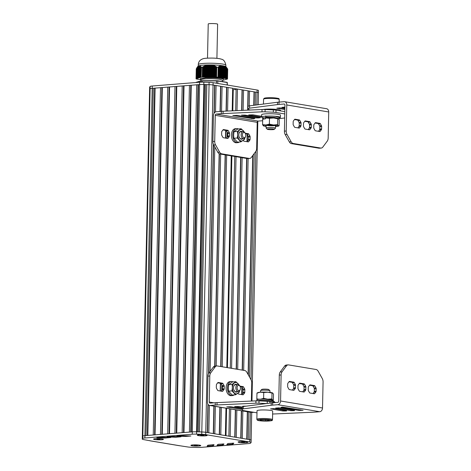 <?xml version="1.0" encoding="UTF-8"?>
<svg xmlns="http://www.w3.org/2000/svg" width="471" height="471" viewBox="0 0 471 471"><rect width="100%" height="100%" fill="white"/><g stroke="black" fill="none" stroke-linecap="round" stroke-linejoin="round"><path stroke-width="0.71" d="M222.612 80.417L227.511 78.993A15.855 1.919 1.2 0 0 227.257 78.804L227.446 68.878L227.257 78.804M227.24 78.798L217.938 77.285L218.22 67.335L218.008 77.262M216.572 77.162L216.748 67.241L216.572 77.162A15.855 1.919 1.2 0 1 217.991 77.256M216.542 77.162L202.283 77.162L202.495 67.241L202.824 66.853L207.01 65.016L211.909 64.951L214.635 65.822L216.748 67.241M207.493 64.951A14.095 1.707 -178.8 0 0 199.769 65.563L201.423 67.082L201.093 77.256A15.855 1.919 1.2 0 1 202.253 77.162L202.283 77.162M201.082 77.262L196.054 78.798L196.26 68.878L196.042 78.804A15.855 1.919 1.2 0 0 196.295 78.987L200.652 79.67M224.019 66.028L224.172 66.04A14.095 1.707 -178.8 0 1 226.068 66.794L227.717 69.084L227.511 78.993M216.778 67.259A15.855 1.919 1.2 0 1 218.197 67.353M221.776 65.657L222.235 65.693A14.095 1.707 -178.8 0 0 222.106 65.675M221.317 65.581L221.776 65.628A14.095 1.707 -178.8 0 0 221.535 65.593M222.23 65.734L222.683 65.763L222.424 78.003L222.683 65.763M218.22 67.335L219.492 66.14L221.317 65.563A14.095 1.707 -178.8 0 0 211.909 64.951M222.683 65.81L223.13 65.84L222.877 78.074L223.13 65.84M221.753 65.752L221.529 77.85L221.782 65.722M221.299 65.816L221.076 77.78L221.329 65.781M223.13 65.881L223.578 65.916A14.095 1.707 -178.8 0 0 223.478 65.899L223.219 78.139M222.206 65.734L221.976 77.927L222.235 65.699M223.584 65.958L224.019 66.011A14.095 1.707 -178.8 0 0 223.843 65.969M219.939 66.264L219.727 77.55L219.969 66.223M224.172 66.04L227.446 68.878M223.554 65.958L223.325 78.151L223.584 65.94M219.48 66.499L219.28 77.474L219.51 66.44M224.455 66.158L224.308 78.351M224.002 66.128L223.772 78.227L224.031 66.111M219.027 66.77L218.832 77.403L219.056 66.705M224.903 66.435L224.755 78.427M224.449 66.34L224.225 78.304L224.473 66.329M218.568 67.076L218.379 77.326L218.597 67.023M225.344 66.758L225.203 78.504M224.891 66.599L224.673 78.374M225.786 67.117L225.656 78.58M226.233 67.524L226.104 78.651M225.78 67.241L225.574 78.527L225.809 67.253M226.669 68.048L226.474 78.675L226.692 68.059M226.675 67.965L226.551 78.728M227.11 68.501L226.922 78.751L227.134 68.525M227.116 68.448L227.034 78.798M218.155 67.082L218.044 77.303M218.579 66.705L218.462 77.379M219.039 66.405L218.909 77.45M219.492 66.14L219.362 77.527M219.951 65.922L219.81 77.603M220.404 65.74L220.257 77.68M220.858 65.604L220.711 77.75M198.344 65.969A14.095 1.707 -178.8 0 0 198.273 66.005L198.191 78.145M198.262 78.133L198.515 65.899A14.095 1.707 -178.8 0 0 198.468 65.916L198.691 65.893M197.219 78.439L197.461 66.894L198.25 66.04M197.95 66.34L197.702 78.298L197.961 66.34M198.715 65.828A14.095 1.707 -178.8 0 0 198.691 65.834L198.438 78.074L198.939 65.816M198.456 65.934L198.203 78.139M197.714 66.588L197.467 78.369L197.702 66.605M198.962 65.752A14.095 1.707 -178.8 0 0 198.939 65.757L199.451 65.663M197.461 66.894L197.214 78.445M197.202 67.253L196.966 78.522L197.52 66.841M199.192 65.693L199.192 65.693A14.095 1.707 -178.8 0 1 199.268 65.675L198.992 77.909M196.949 67.636L196.719 78.598L197.267 67.212M199.433 65.704L199.18 77.839L199.427 65.74M196.489 78.669L197.013 67.624M196.478 78.675L196.707 68.042M199.68 65.763L199.427 77.768M196.442 68.519L196.23 78.745L196.76 68.071M199.922 65.863L199.675 77.691L199.91 65.905M200.64 66.429L200.405 77.468M200.876 66.694L200.652 77.391L200.864 66.747M201.111 67L200.899 77.315M197.278 78.433L197.826 66.435M210.543 77.167L210.814 64.933A14.095 1.707 -178.8 0 0 210.637 64.927L210.378 77.167M227.428 68.684L227.181 68.336M198.209 66.04A14.095 1.707 -178.8 0 0 198.003 66.211L197.59 66.729M201.093 77.256L201.288 67.335M208.459 77.167L208.718 64.927A14.095 1.707 -178.8 0 0 208.541 64.933M208.088 64.939A14.095 1.707 -178.8 0 0 207.776 64.945M201.3 67.347A15.855 1.919 1.2 0 1 202.465 67.259L202.253 77.162M211.609 64.945A14.095 1.707 -178.8 0 0 211.285 64.939M223.46 78.728L217.107 77.75L205.886 77.833L200.305 78.857L200.887 79.917M223.507 79.387A11.746 1.425 -178.8 0 0 222.418 78.804A11.746 1.425 -178.8 0 0 205.886 77.833M222.583 81.571L222.612 80.288L220.116 79.393A10.862 1.319 -178.8 0 0 208.082 78.745A10.862 1.319 -178.8 0 0 200.893 79.834L200.87 80.865M227.199 82.478L227.387 85.051M217.826 80.782L227.181 82.531A15.855 1.919 1.2 0 1 227.434 82.719M217.79 80.771L216.483 80.688A15.62 1.896 -178.8 0 1 217.773 80.776L217.861 83.461M216.483 80.688L202.277 80.688L216.495 80.894A15.855 1.919 1.2 0 1 217.914 80.988L227.181 82.531L227.128 85.01M201.188 80.771L202.277 80.688L202.153 82.142M202.247 80.688A15.62 1.896 -178.8 0 0 201.217 80.771L201.011 80.988A15.855 1.919 1.2 0 1 202.177 80.894L216.495 80.894L216.448 83.226M200.987 82.166L201.011 80.988L195.977 82.525M203.802 435.422L200.622 435.216L203.802 435.422M202.495 435.528L202.501 435.145M205.209 435.816A4.698 0.571 -178.8 0 0 206.91 435.416A4.698 0.571 -178.8 0 0 204.214 434.845A4.698 0.571 -178.8 0 0 199.215 434.815A4.698 0.571 -178.8 0 0 197.514 435.222A4.698 0.571 -178.8 0 0 200.21 435.793A4.698 0.571 -178.8 0 0 205.209 435.816M197.437 445.578L194.258 445.366L197.437 445.578M196.13 445.678L196.136 445.301M198.844 445.972A4.698 0.571 -178.8 0 0 200.546 445.572A4.698 0.571 -178.8 0 0 197.849 444.995A4.698 0.571 -178.8 0 0 192.851 444.971A4.698 0.571 -178.8 0 0 191.149 445.372A4.698 0.571 -178.8 0 0 193.846 445.943A4.698 0.571 -178.8 0 0 198.844 445.972M244.596 442.234L241.423 442.022L244.596 442.234M243.295 442.34L243.301 441.957M246.009 442.628A4.698 0.571 -178.8 0 0 247.705 442.228A4.698 0.571 -178.8 0 0 245.014 441.657A4.698 0.571 -178.8 0 0 240.016 441.627A4.698 0.571 -178.8 0 0 238.314 442.028A4.698 0.571 -178.8 0 0 241.005 442.605A4.698 0.571 -178.8 0 0 246.009 442.628M160.069 439.337L156.89 439.131L160.069 439.337M158.762 439.443L158.768 439.06M161.476 439.731A4.698 0.571 -178.8 0 0 163.172 439.331A4.698 0.571 -178.8 0 0 160.481 438.76A4.698 0.571 -178.8 0 0 155.483 438.731A4.698 0.571 -178.8 0 0 153.781 439.137A4.698 0.571 -178.8 0 0 156.472 439.708A4.698 0.571 -178.8 0 0 161.476 439.731M150.278 440.862L179.427 445.725A2.349 1.79 -80.5 0 0 179.769 445.743L150.614 440.874A2.349 1.79 99.5 0 1 150.278 440.862A2.349 1.79 99.5 0 1 149.678 440.609M179.769 445.743L187.658 446.95A5.87 0.712 1.2 0 0 191.632 447.285L196.819 447.45A5.87 0.712 1.2 0 0 201.117 447.379L248.458 443.6A5.87 0.712 1.2 0 0 250.554 443.164L251.067 442.54A5.87 0.712 1.2 0 0 251.096 442.475L251.143 440.144A5.87 0.712 -178.8 0 0 251.143 440.144A5.87 0.712 -178.8 0 0 249.795 439.661A5.87 0.712 1.2 0 1 251.143 440.144L251.726 412.466M150.614 440.874L143.626 439.596A5.87 0.712 1.2 0 1 142.277 439.113L142.324 436.782A5.87 0.712 1.2 0 1 142.348 436.717L142.837 436.099A5.87 0.712 1.2 0 1 144.938 435.657L192.303 431.878A5.87 0.712 1.2 0 1 196.601 431.807L201.794 431.972A5.87 0.712 1.2 0 1 205.768 432.307L249.795 439.661L248.258 439.402L248.829 411.99M228.188 443.505L226.839 444.547L227.511 444.6L233.08 444.082L233.781 443.17L228.188 443.505M213.392 444.689L207.876 445.201L207.122 446.119L213.363 445.66L214.064 444.748L213.392 444.689L213.363 445.66M164.909 438.03L170.779 437.524L161.93 437.294L156.831 437.73L164.909 438.03L164.921 437.329M167.064 437L175.966 437.223L181.005 436.794L172.998 436.487L167.07 436.888M176.925 436.211L185.821 436.434L190.867 436.005L182.854 435.699L176.925 436.099M218.332 444.294L216.978 445.336L217.655 445.389L223.219 444.871L223.925 443.953L218.332 444.294M142.277 439.113A5.87 0.712 1.2 0 1 142.301 439.049L142.79 438.43A5.87 0.712 1.2 0 1 144.885 437.989L192.256 434.209A5.87 0.712 1.2 0 1 196.548 434.138L201.747 434.303A5.87 0.712 1.2 0 1 205.721 434.639L249.748 441.992A5.87 0.712 1.2 0 1 251.096 442.475M239.863 441.604A4.934 0.601 -178.8 0 0 238.12 441.951A4.934 0.601 -178.8 0 0 240.64 442.605A4.934 0.601 -178.8 0 0 246.156 442.652A4.934 0.601 -178.8 0 0 247.905 442.157A4.934 0.601 -178.8 0 0 246.81 441.827A4.934 0.601 -178.8 0 0 239.863 441.604M155.33 438.707A4.934 0.601 -178.8 0 0 153.587 439.06A4.934 0.601 -178.8 0 0 156.107 439.708A4.934 0.601 -178.8 0 0 161.624 439.761A4.934 0.601 -178.8 0 0 163.372 439.26A4.934 0.601 -178.8 0 0 162.277 438.931A4.934 0.601 -178.8 0 0 155.33 438.707M199.062 434.792A4.934 0.601 -178.8 0 0 197.32 435.145A4.934 0.601 -178.8 0 0 199.839 435.793A4.934 0.601 -178.8 0 0 205.356 435.846A4.934 0.601 -178.8 0 0 207.105 435.345A4.934 0.601 -178.8 0 0 206.01 435.016A4.934 0.601 -178.8 0 0 199.062 434.792M192.698 444.948A4.934 0.601 -178.8 0 0 190.955 445.295A4.934 0.601 -178.8 0 0 193.475 445.949A4.934 0.601 -178.8 0 0 198.992 445.996A4.934 0.601 -178.8 0 0 200.74 445.501A4.934 0.601 -178.8 0 0 199.645 445.166A4.934 0.601 -178.8 0 0 192.698 444.948M258.396 92.893A5.87 0.712 -178.8 0 0 258.42 92.834A5.87 0.712 -178.8 0 0 257.072 92.345L213.045 84.998A5.87 0.712 -178.8 0 0 209.042 84.662L209.089 82.331L203.861 82.166A5.87 0.712 -178.8 0 0 199.598 82.237L152.257 86.016A5.87 0.712 -178.8 0 0 150.161 86.458L149.672 87.076A5.87 0.712 -178.8 0 0 149.648 87.141L149.601 89.472A5.87 0.712 -178.8 0 0 149.601 89.478M206.793 84.592L204.514 84.521M200.363 84.515A5.87 0.712 -178.8 0 0 199.551 84.568L152.21 88.348A5.87 0.712 -178.8 0 0 150.114 88.789L149.625 89.408A5.87 0.712 -178.8 0 0 149.601 89.472L142.324 436.776M258.444 90.567A5.87 0.712 -178.8 0 0 258.467 90.503A5.87 0.712 -178.8 0 0 257.119 90.014L213.092 82.666A5.87 0.712 -178.8 0 0 209.089 82.331M232.197 110.838L232.668 88.271L213.045 84.998A5.87 0.712 -178.8 0 0 209.071 84.662L203.884 84.497A5.87 0.712 -178.8 0 0 199.598 84.568L152.204 88.348A5.87 0.712 -178.8 0 0 150.114 88.789L142.784 436.17M236.13 89.543L232.639 89.667M258.173 104.733L258.42 92.834A5.87 0.712 -178.8 0 0 257.072 92.345L237.443 89.072L236.136 89.178L235.683 110.685M150.049 89.107L149.625 89.408A5.87 0.712 -178.8 0 0 149.601 89.472M174.982 86.529L167.705 433.844L162.283 434.274L169.56 86.964M153.287 88.265L146.01 435.575L144.938 435.663M150.161 86.458L142.79 438.43M149.672 87.076L142.354 436.717A5.87 0.712 -178.8 0 0 142.348 436.717L142.301 439.049M247.334 411.742L246.757 439.149L242.265 438.401L242.836 410.989M241.34 410.741L240.763 438.154L236.271 437.4L236.842 409.988M235.347 409.741L234.77 437.153L230.166 436.382L230.743 408.975M225.968 408.174L225.391 435.587L220.793 434.815L221.364 407.409M219.869 407.156L219.292 434.568L214.8 433.815L215.371 406.408M213.875 406.155L213.298 433.567L208.806 432.814L209.377 405.396M207.899 404.171L207.305 432.566L205.768 432.307A5.87 0.712 -178.8 0 0 201.794 431.972L199.539 431.901L206.816 84.592M204.479 84.515L197.202 431.825L196.607 431.807A5.87 0.712 -178.8 0 0 196.442 431.801M196.678 84.798L189.407 432.107L183.978 432.543L191.255 85.233M189.448 85.375L182.171 432.684L176.749 433.12L184.026 85.81M182.212 85.952L174.941 433.267L169.513 433.697M176.319 86.529L169.048 433.732M176.79 86.387L169.519 433.697M183.549 85.952L176.278 433.155M190.784 85.375L183.513 432.578M198.014 84.798L190.743 432.001M198.491 84.656L191.214 431.966M205.586 84.633L198.309 431.86M214.582 85.257L213.993 113.399M213.345 144.179L208.541 373.638M214.805 85.422L214.228 113.016M213.569 144.691L208.783 373.209M208.123 404.518L207.534 432.602M216.077 85.504L215.524 111.933M214.794 146.893L210.09 371.431M220.575 86.258L220.045 111.456M219.162 153.711L214.711 366.114M220.805 86.423L220.281 111.439M219.392 153.823L214.947 366.073M214.105 406.196L213.528 433.603M222.071 86.505L221.553 111.333M220.658 154.105L216.218 365.973M226.569 87.259L226.068 111.115M225.668 130.379L225.503 138.091M225.15 154.853L220.716 366.526M220.369 383.288L220.204 391.001M226.798 87.423L226.298 111.103M225.897 130.414L225.733 138.133M225.385 154.894L220.946 366.562M220.599 383.323L220.434 391.036M220.098 407.197L219.521 434.603M228.064 87.506L227.575 111.05M227.134 132.051L227.022 137.361M226.651 155.106L222.218 366.774M221.835 384.954L221.723 390.271M231.249 155.872L226.816 367.545M233.257 89.773L232.815 110.809M231.873 155.978L227.44 367.645M226.586 408.28L226.015 435.687M234.729 156.449L230.295 368.122M229.442 408.757L228.865 436.164M237.443 89.072L236.995 110.626M236.03 156.666L231.597 368.34M242.047 89.837L241.617 110.414M240.628 157.438L236.195 369.111M242.271 90.008L241.847 110.402M240.858 157.473L236.424 369.146M235.577 409.782L235 437.188M243.542 90.091L243.118 110.349M242.129 157.685L237.696 369.358M248.04 90.838L247.634 110.143M247.128 134.406L246.975 141.677L248.04 140.246A1.172 0.748 85.4 0 0 248.276 139.457L248.329 137.043A1.172 0.748 85.4 0 0 248.123 136.184L247.063 134.294A1.172 0.748 85.4 0 0 246.539 133.864L245.438 133.682M246.621 158.439L242.188 370.112M241.829 387.309L241.676 394.586L242.742 393.155A1.172 0.748 85.4 0 0 242.983 392.367L243.03 389.953A1.172 0.748 85.4 0 0 242.83 389.093L241.77 387.203A1.172 0.748 85.4 0 0 241.246 386.773L240.139 386.585M248.264 91.009L247.864 110.132M247.352 134.806L247.21 141.359M246.851 158.474L242.418 370.147M242.053 387.704L241.917 394.268M241.57 410.777L240.993 438.189M249.536 91.091L249.23 105.898M249.147 109.749L249.141 110.079M248.123 158.562L243.69 370.359M254.034 91.839L253.751 105.304M252.697 155.583L248.111 374.522M254.263 92.01L253.981 105.274M252.933 155.259L248.335 374.916M247.563 411.778L246.987 439.19M255.529 92.092L255.258 105.11M254.246 153.499L249.559 377.106M149.837 89.137L142.56 436.446M154.623 88.265L147.352 435.469M155.094 88.118L147.823 435.428M160.517 87.688L153.246 434.998M161.853 87.688L154.582 434.892M162.33 87.541L155.053 434.851M167.753 87.106L160.476 434.421M169.089 87.111L161.818 434.315M207.511 58.151L208.229 24.021C207.952 23.279 217.926 23.491 217.62 24.215L216.907 58.345M304.696 128.665A1.172 0.748 85.4 0 0 305.22 129.095L309.394 129.796A1.172 0.748 85.4 0 0 309.512 129.796A1.172 0.748 85.4 0 0 309.93 129.543L311.06 128.018A1.172 0.748 85.4 0 0 311.296 127.229L311.349 124.815A1.172 0.748 85.4 0 0 311.148 123.955L310.083 122.066A1.172 0.748 85.4 0 0 309.565 121.636L305.391 120.935A1.172 0.748 85.4 0 0 305.273 120.935A1.172 0.748 85.4 0 0 304.855 121.188L303.718 122.713A1.172 0.748 85.4 0 0 303.483 123.502L303.43 125.916A1.172 0.748 85.4 0 0 303.636 126.776L304.696 128.665M304.784 121.282L307.757 121.777A1.172 0.748 -94.6 0 1 308.275 122.207L309.341 124.097A1.172 0.748 -94.6 0 1 309.541 124.962L309.488 127.376A1.172 0.748 -94.6 0 1 309.253 128.159L308.187 129.59M314.999 130.385A1.172 0.748 85.4 0 0 315.517 130.814L319.691 131.515A1.172 0.748 85.4 0 0 319.809 131.521A1.172 0.748 85.4 0 0 320.233 131.262L321.363 129.737A1.172 0.748 85.4 0 0 321.599 128.948L321.652 126.534A1.172 0.748 85.4 0 0 321.446 125.675L320.386 123.785A1.172 0.748 85.4 0 0 319.862 123.355L315.688 122.66A1.172 0.748 85.4 0 0 315.57 122.654A1.172 0.748 85.4 0 0 315.152 122.913L314.022 124.432A1.172 0.748 85.4 0 0 313.786 125.221L313.733 127.635A1.172 0.748 85.4 0 0 313.933 128.495L314.999 130.385M315.087 123.002L318.055 123.496A1.172 0.748 -94.6 0 1 318.579 123.926L319.638 125.816A1.172 0.748 -94.6 0 1 319.844 126.681L319.791 129.095A1.172 0.748 -94.6 0 1 319.556 129.878L318.49 131.315M294.393 126.946A1.172 0.748 85.4 0 0 294.917 127.376L299.091 128.071A1.172 0.748 85.4 0 0 299.209 128.077A1.172 0.748 85.4 0 0 299.627 127.818L300.757 126.299A1.172 0.748 85.4 0 0 300.998 125.51L301.046 123.096A1.172 0.748 85.4 0 0 300.845 122.236L299.786 120.346A1.172 0.748 85.4 0 0 299.262 119.917L295.087 119.216A1.172 0.748 85.4 0 0 294.97 119.21A1.172 0.748 85.4 0 0 294.552 119.469L293.415 120.994A1.172 0.748 85.4 0 0 293.18 121.783L293.133 124.197A1.172 0.748 85.4 0 0 293.333 125.056L294.393 126.946M294.481 119.563L297.454 120.058A1.172 0.748 -94.6 0 1 297.978 120.488L299.038 122.378A1.172 0.748 -94.6 0 1 299.238 123.237L299.191 125.651A1.172 0.748 -94.6 0 1 298.95 126.44L297.89 127.871M318.896 148.2A4.698 2.985 85.4 0 0 319.373 148.224L321.181 148.077A4.698 2.985 -94.6 0 1 320.71 148.053L293.221 143.467A4.698 2.985 -94.6 0 1 291.131 141.747L287.033 134.447A4.698 2.985 -94.6 0 1 286.221 131.003L286.768 104.962A3.521 2.685 -80.5 0 0 284.637 101.707A3.521 2.685 -80.5 0 0 284.131 101.683L279.02 102.095L278.973 104.421L284.078 104.014A1.172 0.895 99.5 0 1 284.961 105.11L284.413 131.15A4.698 2.985 85.4 0 0 285.22 134.594L289.324 141.895A4.698 2.985 85.4 0 0 291.414 143.614L318.896 148.2L320.71 148.053M284.884 108.66L280.333 107.9L276.854 108.159L284.867 109.549M284.92 107.088L281.905 107.4L284.902 107.947M284.637 101.707L326.591 108.713A3.521 2.685 99.5 0 1 328.723 111.968L328.175 138.009A4.698 2.985 -94.6 0 1 327.233 141.159L322.853 147.046A4.698 2.985 -94.6 0 1 321.181 148.077M250.519 110.014L249.842 109.902A4.698 0.571 1.2 0 1 248.765 109.525L248.6 108.501A4.698 0.571 1.2 0 1 248.6 108.489A4.698 0.571 1.2 0 1 249.565 108.165L277.507 104.58A9.396 1.136 1.2 0 1 278.973 104.421M248.647 106.158L248.647 106.169A4.698 0.571 1.2 0 1 248.647 106.158A4.698 0.571 1.2 0 1 249.612 105.834L277.554 102.248A9.396 1.136 1.2 0 1 279.02 102.095M277.554 102.248L277.507 104.58M249.612 105.834L249.565 108.165M279.262 117.933A9.396 1.136 -178.8 0 0 280.404 117.414L280.451 115.083A9.396 1.136 -178.8 0 0 278.29 114.306A9.396 1.136 -178.8 0 0 267.887 113.746A9.396 1.136 -178.8 0 0 261.664 114.689L261.617 117.02A9.396 1.136 -178.8 0 0 263.56 117.756M280.404 117.414A9.396 1.136 -178.8 0 0 278.243 116.637A9.396 1.136 -178.8 0 0 267.834 116.078A9.396 1.136 -178.8 0 0 261.617 117.02M280.539 110.897L280.551 110.42A9.396 1.136 -178.8 0 0 278.39 109.649A9.396 1.136 -178.8 0 0 263.106 109.472M238.391 128.977A7.047 4.474 85.4 0 0 237.378 128.63A7.047 4.474 85.4 0 0 236.672 128.595L235.312 128.707A7.047 4.474 85.4 0 0 231.414 136.084A7.047 4.474 85.4 0 0 236.436 142.754L237.79 142.648A7.047 4.474 85.4 0 0 239.427 141.995M236.672 128.595A7.047 4.474 85.4 0 0 232.768 135.978A7.047 4.474 85.4 0 0 237.79 142.648M245.574 136.46L245.391 136.979A3.521 2.237 -94.6 0 1 243.678 138.639A3.521 2.237 -94.6 0 1 241.164 135.307A3.521 2.237 -94.6 0 1 243.118 131.615A3.521 2.237 -94.6 0 1 245.073 132.987L245.332 133.47A2.643 1.678 85.4 0 0 242.806 133.193A2.643 1.678 85.4 0 0 243.124 137.138A2.643 1.678 85.4 0 0 245.574 136.46A2.643 1.678 85.4 0 0 245.762 135.354A2.643 1.678 85.4 0 0 245.332 133.47M239.604 137.444A3.521 2.237 -94.6 0 1 239.486 137.738M239.392 137.579A3.521 2.237 85.4 0 0 241.282 138.833L243.678 138.639M243.118 131.615L240.722 131.809A3.521 2.237 85.4 0 0 239.05 133.346M242.771 138.715A3.962 2.52 -94.6 0 1 239.456 137.703A3.962 2.52 -94.6 0 1 238.809 134.871A3.962 2.52 -94.6 0 1 239.097 133.211A3.962 2.52 -94.6 0 1 242.212 131.692M244.102 131.88A5.723 3.638 85.4 0 0 243.272 130.679A5.723 3.638 85.4 0 0 239.615 130.067A5.723 3.638 85.4 0 0 237.69 134.682A5.723 3.638 85.4 0 0 239.409 139.911A5.723 3.638 85.4 0 0 243.065 140.517A5.723 3.638 85.4 0 0 244.608 138.227M240.869 141.883L237.466 142.154L233.887 138.262L233.622 135.006L234.022 131.703L237.419 131.433L237.69 134.682L237.284 137.991L240.869 141.883L244.59 139.21L244.802 138.032M234.022 131.703L237.743 129.03L241.14 128.76L237.419 131.433M244.372 132.086L241.14 128.76M233.887 138.262L237.284 137.991M273.003 129.637A3.521 0.43 -178.8 0 0 274.252 129.384A3.521 0.43 -178.8 0 0 270.766 128.836A3.521 0.43 -178.8 0 0 267.263 129.237A3.521 0.43 -178.8 0 0 269.453 129.631A3.521 0.43 -178.8 0 0 273.003 129.637M267.263 129.237L266.121 128.065A4.698 0.571 1.2 0 1 266.086 127.994A4.698 0.571 1.2 0 1 270.796 127.523A4.698 0.571 1.2 0 1 275.476 128.194A4.698 0.571 1.2 0 1 275.441 128.259L274.252 129.384M266.498 125.333A4.698 0.571 -178.8 0 0 270.831 125.775A4.698 0.571 -178.8 0 0 275.176 125.51M275.511 126.617A7.636 0.924 -178.8 0 0 275.7 126.599A7.636 0.924 -178.8 0 0 278.22 126.169A7.636 0.924 -178.8 0 0 278.355 125.786L277.631 124.668L277.749 118.827L273.633 117.98L269.489 118.286L266.109 117.98A7.636 0.924 1.2 0 1 273.633 117.98A7.636 0.924 1.2 0 1 278.373 118.721A7.636 0.924 1.2 0 1 278.39 118.727L279.226 119.911L279.103 125.751L278.355 125.786A7.636 0.924 -178.8 0 0 273.486 124.974A7.636 0.924 -178.8 0 0 265.962 124.974A7.636 0.924 -178.8 0 0 263.307 125.786A7.636 0.924 -178.8 0 0 263.436 125.863A7.636 0.924 -178.8 0 0 266.121 126.416M266.127 125.981A5.287 0.642 1.2 0 1 265.591 125.598A5.287 0.642 1.2 0 1 267.457 125.221A5.287 0.642 1.2 0 1 272.786 125.233A5.287 0.642 1.2 0 1 276.077 125.816A5.287 0.642 1.2 0 1 275.523 126.181M277.631 124.668L273.486 124.974L269.365 124.126L265.962 124.974L262.582 124.668L263.436 125.863M269.489 118.286L269.365 124.126M279.103 125.751L278.355 125.786M277.749 118.827L278.502 118.792M263.454 118.792L262.7 118.827L262.582 124.668M267.192 117.915L265.697 117.591L265.638 118.757L262.694 119.287M275.099 116.278L279.268 117.532L279.244 118.698L278.791 119.104M262.665 119.222L262.688 118.056L265.697 117.591M276.483 118.268L265.673 117.014L274.493 117.373L279.244 118.698M265.673 117.014L265.732 115.842M245.185 133.193L248.347 133.717A1.172 0.748 -94.6 0 1 248.871 134.147L249.93 136.037A1.172 0.748 -94.6 0 1 250.136 136.902L250.083 139.316A1.172 0.748 -94.6 0 1 249.848 140.099L248.717 141.624A1.172 0.748 -94.6 0 1 248.294 141.883A1.172 0.748 -94.6 0 1 248.176 141.877L244.002 141.182A1.172 0.748 -94.6 0 1 243.483 140.752L243.266 140.37M223.401 137.738A1.172 0.748 -94.6 0 1 222.877 137.308L221.817 135.418A1.172 0.748 -94.6 0 1 221.611 134.559L221.664 132.145A1.172 0.748 -94.6 0 1 221.9 131.362L223.036 129.837A1.172 0.748 -94.6 0 1 223.454 129.578A1.172 0.748 -94.6 0 1 223.572 129.584L227.746 130.279A1.172 0.748 -94.6 0 1 228.27 130.708L229.33 132.598A1.172 0.748 -94.6 0 1 229.53 133.458L229.483 135.872A1.172 0.748 -94.6 0 1 229.242 136.661L228.111 138.186A1.172 0.748 -94.6 0 1 227.693 138.445A1.172 0.748 -94.6 0 1 227.575 138.439L223.401 137.738M226.374 138.239L227.434 136.808A1.172 0.748 85.4 0 0 227.676 136.019L227.723 133.605A1.172 0.748 85.4 0 0 227.522 132.745L226.463 130.856A1.172 0.748 85.4 0 0 225.939 130.426L222.966 129.925M284.772 113.941L275.959 112.469A4.698 0.571 -178.8 0 0 273.304 112.222L265.061 111.839A4.698 0.571 -178.8 0 0 261.988 111.827L223.06 113.582A9.396 1.136 -178.8 0 0 221.288 113.682L216.183 114.088A1.172 0.895 -80.5 0 0 215.253 115.33L214.705 141.371A4.698 2.985 85.4 0 0 215.518 144.809L219.616 152.109A4.698 2.985 85.4 0 0 221.706 153.829L249.194 158.421A4.698 2.985 85.4 0 0 249.665 158.439A4.698 2.985 85.4 0 0 251.337 157.408L255.718 151.521A4.698 2.985 85.4 0 0 256.66 148.371L257.207 122.33A1.172 0.895 99.5 0 1 258.137 121.094L262.665 120.735M261.705 117.185L248.706 114.959L252.998 114.836L261.635 116.278M253.633 118.763L232.821 115.519L237.113 115.389L254.988 118.374L253.633 118.763L253.645 118.15M241.452 115.124L245.055 115.112L260.31 117.715L256.825 117.974L241.452 115.124M249.665 158.439L247.858 158.586A4.698 2.985 -94.6 0 1 247.381 158.562L219.898 153.976A4.698 2.985 -94.6 0 1 217.808 152.257L213.704 144.956A4.698 2.985 -94.6 0 1 212.898 141.512L213.445 115.472A3.521 2.685 99.5 0 1 216.23 111.762L221.341 111.35L221.288 113.682M279.244 118.668L284.69 117.968M284.825 111.609L276.012 110.137A4.698 0.571 -178.8 0 0 273.357 109.89L265.108 109.513A4.698 0.571 -178.8 0 0 262.035 109.496L223.107 111.25L223.06 113.582M223.107 111.25A9.396 1.136 -178.8 0 0 221.341 111.35M262.035 109.496L261.988 111.827M304.596 384.295A1.172 0.748 85.4 0 0 304.072 383.865L299.897 383.17A1.172 0.748 85.4 0 0 299.78 383.164A1.172 0.748 85.4 0 0 299.362 383.423L298.231 384.948A1.172 0.748 85.4 0 0 297.99 385.731L297.943 388.145A1.172 0.748 85.4 0 0 298.143 389.011L299.203 390.901A1.172 0.748 85.4 0 0 299.727 391.33L303.901 392.025A1.172 0.748 85.4 0 0 304.019 392.031A1.172 0.748 85.4 0 0 304.437 391.772L305.573 390.247A1.172 0.748 85.4 0 0 305.809 389.458L305.862 387.044A1.172 0.748 85.4 0 0 305.655 386.185L304.596 384.295L302.788 384.442L303.848 386.332A1.172 0.748 -94.6 0 1 304.048 387.191L304.001 389.605A1.172 0.748 -94.6 0 1 303.766 390.394L302.7 391.825M299.291 383.518L302.264 384.012A1.172 0.748 -94.6 0 1 302.788 384.442M294.293 382.576A1.172 0.748 85.4 0 0 293.769 382.146L289.594 381.451A1.172 0.748 85.4 0 0 289.477 381.445A1.172 0.748 85.4 0 0 289.059 381.704L287.928 383.229A1.172 0.748 85.4 0 0 287.693 384.012L287.64 386.426A1.172 0.748 85.4 0 0 287.84 387.286L288.906 389.176A1.172 0.748 85.4 0 0 289.424 389.605L293.598 390.306A1.172 0.748 85.4 0 0 293.716 390.312A1.172 0.748 85.4 0 0 294.139 390.053L295.27 388.528A1.172 0.748 85.4 0 0 295.505 387.739L295.558 385.325A1.172 0.748 85.4 0 0 295.352 384.466L294.293 382.576L292.485 382.723L293.545 384.613A1.172 0.748 -94.6 0 1 293.751 385.472L293.698 387.886A1.172 0.748 -94.6 0 1 293.462 388.675L292.397 390.106M288.994 381.793L291.961 382.293A1.172 0.748 -94.6 0 1 292.485 382.723M314.899 386.014A1.172 0.748 85.4 0 0 314.375 385.584L310.201 384.889A1.172 0.748 85.4 0 0 310.083 384.884A1.172 0.748 85.4 0 0 309.665 385.143L308.529 386.667A1.172 0.748 85.4 0 0 308.293 387.456L308.24 389.864A1.172 0.748 85.4 0 0 308.446 390.73L309.506 392.62A1.172 0.748 85.4 0 0 310.03 393.05L314.204 393.744A1.172 0.748 85.4 0 0 314.322 393.75A1.172 0.748 85.4 0 0 314.74 393.491L315.87 391.966A1.172 0.748 85.4 0 0 316.112 391.183L316.159 388.769A1.172 0.748 85.4 0 0 315.959 387.904L314.899 386.014L313.091 386.161L314.151 388.051A1.172 0.748 -94.6 0 1 314.351 388.911L314.304 391.324A1.172 0.748 -94.6 0 1 314.063 392.113L313.003 393.544M309.594 385.237L312.567 385.731A1.172 0.748 -94.6 0 1 313.091 386.161M242.347 406.862L242.3 409.169A4.698 0.571 -178.8 0 1 243.266 408.857L271.166 405.272A9.396 1.136 -178.8 0 1 272.632 405.119L277.784 404.707A3.521 2.685 -80.5 0 0 280.569 400.992L281.11 374.951A4.698 2.985 -94.6 0 1 282.058 371.802L286.433 365.92A4.698 2.985 -94.6 0 1 288.111 364.884L286.303 365.031A4.698 2.985 85.4 0 0 284.625 366.061L280.251 371.949A4.698 2.985 85.4 0 0 279.303 375.099L278.761 401.139A1.172 0.895 99.5 0 1 277.831 402.375L272.685 402.787A9.396 1.136 -178.8 0 0 271.219 402.94L243.313 406.526A4.698 0.571 -178.8 0 0 242.347 406.85A4.698 0.571 -178.8 0 0 242.347 406.862L242.3 409.181A4.698 0.571 -178.8 0 0 242.3 409.193L242.465 410.217A4.698 0.571 -178.8 0 0 243.542 410.594L256.989 412.837M286.527 410.959L282.924 410.965L270.548 408.852L274.034 408.592L286.533 410.677M282.282 407.038L303.094 410.288L298.808 410.412L280.934 407.427L282.282 407.038M294.469 410.677L290.866 410.688L275.606 408.092L279.091 407.833L294.475 410.4M288.111 364.884A4.698 2.985 -94.6 0 1 288.582 364.907L316.07 369.494A4.698 2.985 -94.6 0 1 318.16 371.213L322.258 378.513A4.698 2.985 -94.6 0 1 323.071 381.957L322.523 407.998A3.521 2.685 99.5 0 1 319.738 411.713L314.628 412.119A9.396 1.136 -178.8 0 1 312.862 412.225L273.928 413.974A4.698 0.571 -178.8 0 1 272.627 414.003M243.266 408.857L243.313 406.526M271.166 405.272L271.219 402.94M257.001 400.839A9.396 1.136 1.2 0 1 272.285 401.015A9.396 1.136 1.2 0 1 274.446 401.787L274.434 402.263M233.092 381.887A7.047 4.474 85.4 0 0 231.373 381.504L230.019 381.616A7.047 4.474 85.4 0 0 226.086 388.44A7.047 4.474 85.4 0 0 230.431 395.628A7.047 4.474 85.4 0 0 231.137 395.664L232.497 395.552A7.047 4.474 85.4 0 0 234.134 394.904M231.373 381.504A7.047 4.474 85.4 0 0 227.44 388.334A7.047 4.474 85.4 0 0 231.791 395.522A7.047 4.474 85.4 0 0 232.497 395.552M240.275 389.37L240.098 389.888A3.521 2.237 -94.6 0 1 238.385 391.548A3.521 2.237 -94.6 0 1 235.853 387.662A3.521 2.237 -94.6 0 1 237.82 384.524A3.521 2.237 -94.6 0 1 239.78 385.896L240.039 386.373A2.643 1.678 85.4 0 0 238.202 385.443A2.643 1.678 85.4 0 0 237.096 387.704A2.643 1.678 85.4 0 0 238.355 390.477A2.643 1.678 85.4 0 0 240.275 389.37A2.643 1.678 85.4 0 0 240.039 386.373M234.311 390.347A3.521 2.237 -94.6 0 1 234.193 390.647M237.82 384.524L235.423 384.719A3.521 2.237 85.4 0 0 233.757 386.255M234.093 390.488A3.521 2.237 85.4 0 0 235.989 391.742L238.385 391.548M237.472 391.619A3.962 2.52 -94.6 0 1 234.158 390.612A3.962 2.52 -94.6 0 1 233.799 386.12A3.962 2.52 -94.6 0 1 236.913 384.595M238.803 384.789A5.723 3.638 85.4 0 0 237.973 383.588A5.723 3.638 85.4 0 0 234.322 382.976A5.723 3.638 85.4 0 0 232.391 387.592A5.723 3.638 85.4 0 0 234.116 392.814A5.723 3.638 85.4 0 0 237.767 393.426A5.723 3.638 85.4 0 0 239.309 391.136M235.571 394.786L232.174 395.057L228.588 391.171L228.323 387.916L228.729 384.607L232.126 384.336L232.391 387.592L231.991 390.901L235.571 394.786L239.292 392.119L239.509 390.936M228.588 391.171L231.991 390.901M239.08 384.99L235.847 381.669L232.126 384.336M228.729 384.607L232.45 381.94L235.847 381.669M260.622 390.547L261.811 389.423A3.521 0.43 1.2 0 1 263.059 389.176A3.521 0.43 1.2 0 1 266.61 389.181A3.521 0.43 1.2 0 1 268.806 389.57L269.942 390.742A4.698 0.571 -178.8 0 0 267.022 390.223A4.698 0.571 -178.8 0 0 262.282 390.212A4.698 0.571 -178.8 0 0 260.622 390.547A4.698 0.571 -178.8 0 0 260.587 390.618L260.551 392.196M269.948 392.39L269.977 390.812A4.698 0.571 -178.8 0 0 269.942 390.742M272.509 419.626L272.685 411.083A7.83 0.948 -178.8 0 0 268.199 410.129A7.83 0.948 -178.8 0 0 259.862 410.082A7.83 0.948 -178.8 0 0 257.031 410.753L256.854 419.302A7.83 0.948 1.2 0 1 259.686 418.631A7.83 0.948 1.2 0 1 268.017 418.672A7.83 0.948 1.2 0 1 272.509 419.626C270.86 420.373 276.035 420.691 264.79 421.103C258.055 420.827 257.961 420.426 257.272 420.097L256.854 419.302M268.282 419.949L269.065 420.526L265.45 420.815A4.698 0.571 -178.8 0 0 269.065 420.526A4.698 0.571 -178.8 0 0 269.218 420.197A4.698 0.571 -178.8 0 0 268.282 419.949A4.698 0.571 -178.8 0 0 263.878 419.661A4.698 0.571 -178.8 0 0 260.257 419.949A4.698 0.571 -178.8 0 0 260.11 420.008A4.698 0.571 -178.8 0 0 261.046 420.526A4.698 0.571 -178.8 0 0 265.45 420.815L261.046 420.526L260.257 419.949M265.45 420.815L265.473 419.696M261.046 420.526L261.064 419.802M272.662 400.285A7.636 0.924 -178.8 0 0 272.609 400.014A7.636 0.924 -178.8 0 0 267.74 399.202A7.636 0.924 -178.8 0 0 261.411 399.131M257.125 392.961L257.843 392.637A7.636 0.924 1.2 0 1 260.363 392.208A7.636 0.924 1.2 0 1 267.887 392.208A7.636 0.924 1.2 0 1 272.632 392.949A7.636 0.924 1.2 0 1 272.644 392.955L273.486 394.139L273.363 399.985L272.609 400.014L271.885 398.896L272.008 393.055L272.756 393.02M258.832 399.214L256.836 398.896L256.96 393.055L260.363 392.208L263.742 392.514L267.887 392.208L272.008 393.055M271.885 398.896L267.74 399.202L263.619 398.354L260.828 399.131M263.619 398.354L263.742 392.514M273.363 399.985L272.609 400.014M257.708 393.02L256.96 393.055M256.836 398.896L257.113 399.455M266.857 400.515L259.927 400.321L256.866 400.839M273.404 401.245L273.41 400.845L271.008 399.867L265.161 399.231L259.303 399.184L256.866 399.62L256.842 400.786M221.076 391.142L222.141 389.711A1.172 0.748 85.4 0 0 222.377 388.928L222.43 386.514A1.172 0.748 85.4 0 0 222.224 385.649L221.164 383.759A1.172 0.748 85.4 0 0 220.64 383.329L217.673 382.835M222.447 383.188A1.172 0.748 -94.6 0 1 222.971 383.618L224.037 385.508A1.172 0.748 -94.6 0 1 224.237 386.367L224.184 388.781A1.172 0.748 -94.6 0 1 223.949 389.57L222.818 391.095A1.172 0.748 -94.6 0 1 222.394 391.348A1.172 0.748 -94.6 0 1 222.277 391.348L218.108 390.647A1.172 0.748 -94.6 0 1 217.584 390.218L216.519 388.328A1.172 0.748 -94.6 0 1 216.319 387.468L216.372 385.054A1.172 0.748 -94.6 0 1 216.607 384.265L217.737 382.74A1.172 0.748 -94.6 0 1 218.161 382.487A1.172 0.748 -94.6 0 1 218.279 382.493L222.447 383.188L220.64 383.329M239.886 386.096L243.054 386.626A1.172 0.748 -94.6 0 1 243.578 387.056L244.637 388.946A1.172 0.748 -94.6 0 1 244.838 389.805L244.79 392.219A1.172 0.748 -94.6 0 1 244.555 393.008L243.419 394.533A1.172 0.748 -94.6 0 1 243.001 394.792A1.172 0.748 -94.6 0 1 242.883 394.786L238.709 394.086A1.172 0.748 -94.6 0 1 238.185 393.656L237.973 393.279M251.367 401.068L251.75 383A4.698 2.985 85.4 0 0 250.937 379.555L246.839 372.255A4.698 2.985 85.4 0 0 244.749 370.536L217.261 365.949A4.698 2.985 85.4 0 0 216.79 365.926A4.698 2.985 85.4 0 0 215.117 366.962L210.737 372.844A4.698 2.985 85.4 0 0 209.789 375.993L209.248 402.034A1.172 0.895 -80.5 0 0 210.125 403.129L215.271 402.717A9.396 1.136 1.2 0 1 217.043 402.611L255.936 400.862A4.698 0.571 1.2 0 1 259.009 400.88L267.251 401.257A4.698 0.571 1.2 0 1 269.907 401.504L275.994 402.522M246.286 406.143L243.289 406.214L242.6 406.326L243.407 406.514M242.312 408.645L231.008 406.761L226.716 406.885L242.359 409.546M242.347 407.05L238.95 406.479L234.658 406.608L242.324 407.939M217.043 402.611L216.996 404.942A9.396 1.136 1.2 0 0 215.223 405.048L210.078 405.46A3.521 2.685 99.5 0 1 209.571 405.437A3.521 2.685 99.5 0 1 207.44 402.181L207.982 376.141A4.698 2.985 -94.6 0 1 208.93 372.991L213.304 367.103A4.698 2.985 -94.6 0 1 214.982 366.073L216.79 365.926M209.571 405.437L251.526 412.443A3.521 2.685 -80.5 0 0 252.032 412.461L253.869 412.319M216.996 404.942L255.888 403.194L255.936 400.862M255.888 403.194A4.698 0.571 1.2 0 1 258.956 403.211L266.451 403.553M221.605 77.903L221.865 65.663M221.158 77.827L221.417 65.593M221.423 77.839L221.676 65.71M222.059 77.98L222.312 65.74M221.87 77.909L222.124 65.687M220.97 77.762L221.223 65.781M222.506 78.051L222.765 65.816M222.318 77.986L222.577 65.746M220.522 77.686L220.769 65.893M222.96 78.127L223.213 65.893M222.771 78.062L223.024 65.822M220.075 77.609L220.316 66.052M220.628 77.703L220.875 65.881L220.628 77.703M223.407 78.204L223.66 65.964M219.621 77.538L219.857 66.252M220.181 77.627L220.422 66.028L220.181 77.627M223.855 78.28L224.114 66.04M223.666 78.21L223.925 66.058M219.174 77.462L219.404 66.488M224.119 78.286L224.373 66.27M218.727 77.385L218.944 66.764M218.273 77.309L218.491 67.076M224.567 78.363L224.814 66.523M225.014 78.433L225.262 66.817M225.468 78.51L225.703 67.159M225.12 78.451L225.368 66.906L225.126 78.451M225.915 78.586L226.145 67.536M226.368 78.663L226.592 67.954M226.021 78.604L226.251 67.636L226.021 78.604M226.816 78.734L227.034 68.407M197.955 78.215L198.209 66.123L197.944 78.221M198.014 78.21L198.267 66.058M197.767 78.286L198.02 66.27M198.691 77.992L198.95 65.763L198.68 77.998M198.503 78.062L198.762 65.822M197.526 78.363L197.773 66.523M199.18 65.722L198.927 77.921L199.192 65.734M198.75 77.986L199.003 65.746M197.037 78.51L197.272 67.159M196.79 78.586L197.019 67.536M199.239 77.833L199.492 65.71M196.542 78.663L196.766 67.954M199.486 77.762L199.733 65.781M196.301 78.734L196.513 68.407M199.728 77.686L199.975 65.893M200.163 77.538L200.399 66.27M199.975 77.609L200.216 66.052M200.222 77.532L200.458 66.246M200.463 77.462L200.693 66.488M200.711 77.385L200.934 66.764M200.952 77.309L201.17 67.076M208.147 77.191L208.4 64.951M207.982 77.191L208.235 64.951M207.452 77.191L207.705 64.951M207.599 77.167L207.858 65.045M208.836 77.191L209.095 64.951M208.677 77.191L208.93 64.951M208.294 77.167L208.553 64.945M206.757 77.191L207.01 65.016M206.904 77.167L207.158 65.186M209.53 77.191L209.789 64.951M209.371 77.191L209.624 64.951M208.989 77.167L209.248 64.927M207.764 77.167L208.017 65.016M206.062 77.191L206.31 65.216M206.21 77.167L206.457 65.375M207.069 77.167L207.322 65.151M210.225 77.191L210.484 64.951M210.066 77.191L210.319 64.951M209.683 77.167L209.942 64.927M209.153 77.167L209.412 64.927M205.368 77.191L205.609 65.463M205.521 77.167L205.762 65.61M206.375 77.167L206.622 65.328M210.92 77.191L211.179 64.951M210.761 77.191L211.014 64.951M209.848 77.167L210.107 64.927M204.673 77.191L204.909 65.752M204.826 77.167L205.062 65.881M205.68 77.167L205.927 65.551M211.614 77.191L211.873 64.951M211.455 77.191L211.709 64.951M211.073 77.167L211.326 65.016M203.978 77.191L204.208 66.075M204.131 77.167L204.361 66.193M204.985 77.167L205.226 65.81M211.767 77.167L212.021 65.151M203.284 77.191L203.507 66.44M203.437 77.167L203.655 66.546M204.29 77.167L204.526 66.117M212.309 77.191L212.562 65.057M212.144 77.191L212.403 65.016M211.238 77.167L211.491 65.045M202.607 77.185L202.824 66.853M202.742 77.167L202.954 66.935M203.596 77.167L203.825 66.458M213.004 77.191L213.257 65.269M212.839 77.191L213.092 65.216M212.462 77.167L212.709 65.328M211.932 77.167L212.185 65.186M202.901 77.167L203.119 66.841M213.699 77.191L213.946 65.528M213.534 77.191L213.781 65.463M213.157 77.167L213.398 65.551M212.627 77.167L212.874 65.375M214.393 77.191L214.635 65.822M214.228 77.191L214.47 65.752M213.852 77.167L214.087 65.81M213.322 77.167L213.563 65.61M215.088 77.191L215.318 66.158M214.923 77.191L215.159 66.075M214.546 77.167L214.776 66.117M214.017 77.167L214.252 65.881M215.241 77.167L215.465 66.458M214.711 77.167L214.941 66.193M216.466 77.185L216.678 66.988M215.406 77.167L215.63 66.546M215.618 77.191L215.848 66.44M215.783 77.191L216.006 66.535M215.936 77.167L216.154 66.841M216.101 77.167L216.313 66.935M216.289 77.185L216.507 66.853M202.424 77.185L202.636 66.988M203.119 77.191L203.342 66.535M203.813 77.191L204.043 66.158M204.508 77.191L204.744 65.822M205.203 77.191L205.444 65.528M205.898 77.191L206.145 65.269M206.592 77.191L206.846 65.057M207.287 77.191L207.54 64.951M222.689 64.062A13.8 1.672 1.2 0 1 225.862 65.198C225.126 61.619 223.684 59.623 221.535 59.222C219.515 58.534 216.377 58.157 212.121 58.08C206.875 58.08 203.76 58.339 202.789 58.851C199.969 59.852 198.462 61.778 198.273 64.621A13.8 1.672 1.2 0 1 203.266 63.444A13.8 1.672 1.2 0 1 222.689 64.062M233.08 444.082L233.098 443.117M232.486 444.206L232.509 443.164M227.511 444.6L227.528 443.706M212.768 445.784L212.792 444.736M207.793 446.178L207.811 445.283M166.104 438.006L166.116 437.371M174.765 437.241L174.782 436.546M175.966 437.223L175.977 436.582M184.626 436.452L184.638 435.757M185.821 436.434L185.833 435.799M223.219 444.871L223.242 443.906M222.624 444.995L222.648 443.953M217.655 445.389L217.673 444.494M249.748 441.992L250.366 412.249M205.721 434.639L213.092 82.666M201.747 434.303L209.071 84.662M196.548 434.138L203.884 84.497M192.256 434.209L199.598 84.568M144.885 437.989L144.938 435.657M152.257 86.016L152.21 88.348M199.598 82.237L199.551 84.568M203.861 82.166L203.813 84.492M257.119 90.014L256.807 104.909M255.835 151.356L251.049 379.761M152.204 88.348L144.927 435.663M309.565 121.636L307.757 121.777M310.083 122.066L308.275 122.207M311.148 123.955L309.341 124.097M311.349 124.815L309.541 124.962M311.296 127.229L309.488 127.376M311.06 128.018L309.253 128.159M309.93 129.543L308.54 129.649M319.862 123.355L318.055 123.496M320.386 123.785L318.579 123.926M321.446 125.675L319.638 125.816M321.652 126.534L319.844 126.681M321.599 128.948L319.791 129.095M321.363 129.737L319.556 129.878M320.233 131.262L318.843 131.374M299.262 119.917L297.454 120.058M299.786 120.346L297.978 120.488M300.845 122.236L299.038 122.378M301.046 123.096L299.238 123.237M300.998 125.51L299.191 125.651M300.757 126.299L298.95 126.44M299.627 127.818L298.237 127.929M328.723 111.968L286.768 104.962M284.413 104.073L284.078 104.014M293.221 143.467L291.414 143.614M291.131 141.747L289.324 141.895M287.033 134.447L285.22 134.594M286.221 131.003L284.413 131.15M279.215 99.511A7.83 0.948 -178.8 0 0 274.723 98.557A7.83 0.948 -178.8 0 0 266.392 98.516A7.83 0.948 -178.8 0 0 263.56 99.181L264.007 98.404C264.714 98.098 264.826 97.709 271.567 97.715C282.783 98.598 277.596 98.692 279.215 99.511L279.156 102.083M266.904 97.821A7.047 0.854 1.2 0 1 275.417 97.95A7.047 0.854 1.2 0 1 278.055 98.987M246.539 133.864L248.347 133.717M247.063 134.294L248.871 134.147M248.123 136.184L249.93 136.037M248.329 137.043L250.136 136.902M248.276 139.457L250.083 139.316M248.04 140.246L249.848 140.099M247.328 141.736L248.717 141.624M225.939 130.426L227.746 130.279M226.463 130.856L228.27 130.708M227.522 132.745L229.33 132.598M227.723 133.605L229.53 133.458M227.676 136.019L229.483 135.872M227.434 136.808L229.242 136.661M226.722 138.297L228.111 138.186M257.207 122.33L215.253 115.33M251.791 117.844L251.773 118.733M258.703 117.391L258.691 118.003M256.848 117.085L256.825 117.974M258.137 121.094L216.183 114.088M265.108 109.513L265.061 111.839M273.357 109.89L273.304 112.222M276.012 110.137L275.959 112.469M219.898 153.976L221.706 153.829M247.381 158.562L249.194 158.421M217.808 152.257L219.616 152.109M213.704 144.956L215.518 144.809M212.898 141.512L214.705 141.371M304.072 383.865L302.264 384.012M305.655 386.185L303.848 386.332M305.862 387.044L304.048 387.191M305.809 389.458L304.001 389.605M305.573 390.247L303.766 390.394M304.437 391.772L303.053 391.884M293.769 382.146L291.961 382.293M295.352 384.466L293.545 384.613M295.558 385.325L293.751 385.472M295.505 387.739L293.698 387.886M295.27 388.528L293.462 388.675M294.139 390.053L292.75 390.165M314.375 385.584L312.567 385.731M315.959 387.904L314.151 388.051M316.159 388.769L314.351 388.911M316.112 391.183L314.304 391.324M315.87 391.966L314.063 392.113M314.74 393.491L313.35 393.603M284.313 411.036L284.331 410.312M282.924 410.965L282.941 410.076M300.198 410.477L300.215 409.752M298.808 410.412L298.826 409.523M292.255 410.753L292.273 410.029M290.866 410.688L290.884 409.799M277.784 404.707L319.738 411.713M280.569 400.992L322.523 407.998M272.632 405.119L272.685 402.787M281.11 374.951L279.303 375.099M282.058 371.802L280.251 371.949M286.433 365.92L284.625 366.061M269.159 420.992A7.047 0.854 -178.8 0 0 270.089 419.808A7.047 0.854 -178.8 0 0 260.169 419.49A7.047 0.854 -178.8 0 0 259.238 420.674A7.047 0.854 -178.8 0 0 269.159 420.992M221.164 383.759L222.971 383.618M222.224 385.649L224.037 385.508M222.43 386.514L224.237 386.367M222.377 388.928L224.184 388.781M222.141 389.711L223.949 389.57M221.429 391.201L222.818 391.095M241.77 387.203L243.578 387.056M241.246 386.773L243.054 386.626M242.83 389.093L244.637 388.946M243.03 389.953L244.838 389.805M242.983 392.367L244.79 392.219M242.742 393.155L244.555 393.008M242.029 394.645L243.419 394.533M209.248 402.034L213.964 402.823M210.078 405.46L252.032 412.461M258.956 403.211L259.009 400.88M215.223 405.048L215.271 402.717M267.204 403.459L267.251 401.257M269.871 403.117L269.907 401.504M208.93 372.991L210.737 372.844M207.982 376.141L209.789 375.993M213.304 367.103L215.117 366.962M224.673 78.38L224.92 66.594M199.416 77.774L199.669 65.799M200.151 77.544L200.387 66.246M200.393 77.474L200.628 66.476M200.887 77.321L201.099 67.047M225.833 66.599L225.862 65.198M198.244 66.04L198.273 64.621M200.305 78.857L200.811 78.404M217.802 80.776L227.01 82.313M196.124 82.319L201.152 80.782M258.467 90.503L258.42 92.822M257.825 121.188L251.961 401.045M275.476 128.194L275.535 125.592M266.086 127.994L266.139 125.398M266.303 117.691L266.315 117.12M263.454 104.056L263.56 99.181M278.22 126.169L278.938 125.851M272.697 400.303L273.192 400.079"/></g></svg>
